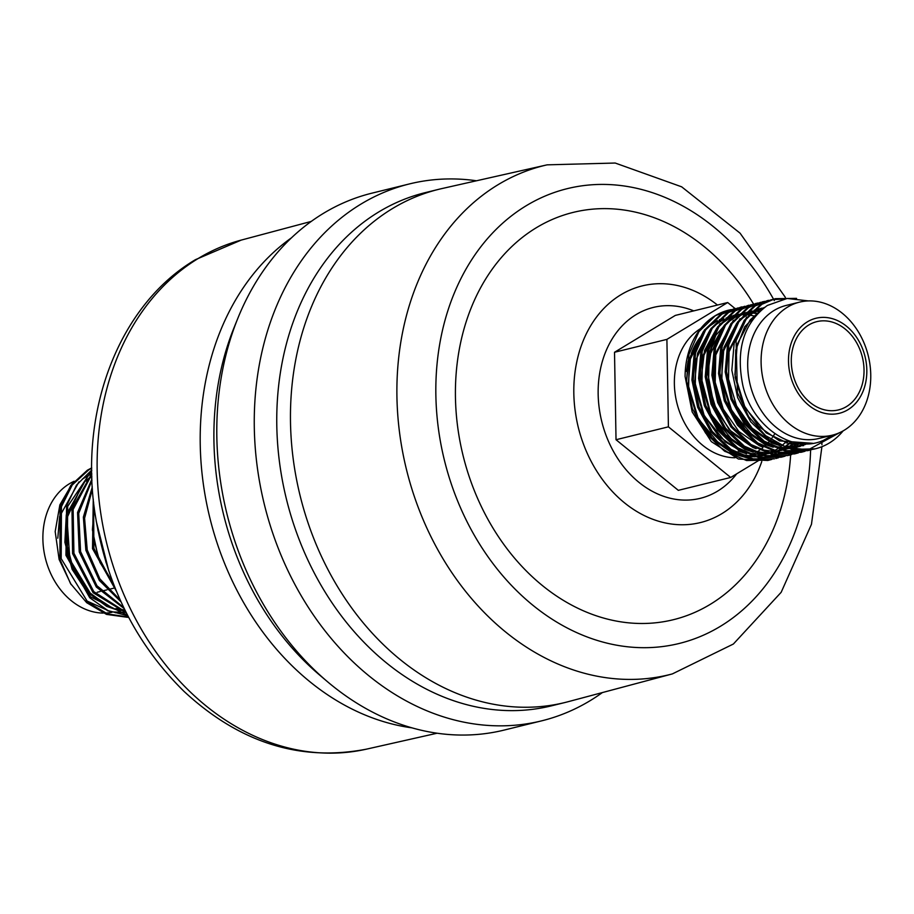 <?xml version="1.0" encoding="UTF-8"?>
<svg xmlns="http://www.w3.org/2000/svg" width="914" height="914" viewBox="0 0 914 914"><rect width="100%" height="100%" fill="white"/><g stroke="black" fill="none" stroke-linecap="round" stroke-linejoin="round"><path stroke-width="1.37" d="M843.131 430.882A77.667 61.101 -103.8 0 1 815.585 448.728A77.667 61.101 -103.8 0 1 808.056 449.951L786.189 447.197L765.612 435.647L748.692 416.693L737.404 392.597L736.067 340.819L746.098 319.306L761.876 304.305L775.301 298.672L760.517 304.636L744.145 320.494L734.136 343.344L731.84 370.204L737.609 397.556L750.737 421.857L769.577 439.92L791.707 449.391L814.98 448.865M767.269 300.649L753.867 306.27L737.495 322.139L727.487 345.001L725.19 371.872L730.971 399.235L744.11 423.536L762.973 441.588L785.115 451.036L807.759 450.648M775.301 298.672L796.562 298.375M811.701 449.608L809.027 450.339L786.383 450.693L764.253 441.199L745.413 423.125L732.297 398.824L726.539 371.472L728.846 344.624L738.855 321.785L755.227 305.939L771.302 299.735M805.04 451.242L802.458 451.95L779.825 452.35L757.672 442.89L738.809 424.839L725.67 400.538L719.889 373.175L722.186 346.303L732.194 323.442L748.566 307.572L760.631 302.283L747.218 307.904L730.834 323.773L720.826 346.635L718.541 373.506L724.322 400.869L737.461 425.17L756.312 443.221L778.465 452.681L801.098 452.293M771.987 299.621L783.138 299.072M798.39 452.876L795.797 453.595L773.164 453.984L751.011 444.524L732.16 426.472L719.021 402.171L713.24 374.809L715.536 347.937L725.533 325.087L741.917 309.206L753.97 303.916L740.569 309.549L724.185 325.407L714.177 348.268L711.88 375.14L717.661 402.503L730.8 426.804L749.651 444.855L771.804 454.315L794.437 453.927M795.089 453.767L797.705 453.001M761.979 301.951L764.652 301.38M748.68 305.219L733.908 311.183L717.536 327.052L707.527 349.902L705.231 376.774L711.012 404.125L724.139 428.426L742.991 446.478L765.132 455.949L787.765 455.572L766.503 455.618L744.362 446.158L725.499 428.106L712.372 403.805L706.591 376.442L708.876 349.571L718.884 326.721L735.267 310.851L751.354 304.648M788.428 455.401L791.056 454.635M755.318 303.585L758.003 303.014M791.741 454.509L789.136 455.229M740.683 307.184L727.258 312.817L710.886 328.686L700.878 351.536L698.582 378.396L704.351 405.747L717.479 430.048L736.318 448.1L758.46 457.571L781.093 457.206M785.092 456.155L782.475 456.874L759.842 457.251L737.701 447.791L718.85 429.729L705.711 405.439L699.93 378.076L702.226 351.204L712.235 328.354L728.618 312.485L744.693 306.281M734.033 308.829L720.609 314.45L704.237 330.32L694.229 353.158L691.921 380.018L697.69 407.37L710.818 431.671L729.658 449.734L751.799 459.205L774.432 458.851L753.17 458.885L731.029 449.414L712.189 431.351L699.061 407.061L693.28 379.698L695.577 352.838L705.585 329.988L721.957 314.119L738.044 307.915M778.431 457.788L775.803 458.508M771.782 459.422L767.794 460.485L738.443 459.045L711.309 441.611L692.172 411.94L685.089 376.488A77.667 61.101 -103.8 0 1 715.034 315.821A77.667 61.101 -103.8 0 1 728.698 310.132A77.667 61.101 -103.8 0 1 728.709 310.132L731.223 309.606M769.154 460.142L746.521 460.519L724.379 451.048L705.539 432.996L692.412 408.707L686.631 381.355L688.916 354.506L698.913 331.645L715.308 315.753L728.721 310.132M91.72 467.877L87.333 470.23L70.812 485.425L60.038 507.144L59.924 559.311L70.515 583.566L86.693 602.692L106.55 614.402L127.629 617.327A77.667 61.101 -103.8 0 0 128.611 617.236M128.497 617.03L107.475 613.922L87.721 602.075L61.192 558.648L61.444 506.653L72.206 485.026L88.681 469.899L91.72 468.208M91.731 470.024L76.525 485.083L66.585 505.853L65.934 555.266L89.743 597.756L107.955 610.598L127.846 615.773M127.606 615.328L90.452 596.796L67.293 554.924L67.682 506.402L91.731 470.619M91.777 473.601L71.989 508.847L72.583 553.576L93.125 592.718L126.429 613.031M126.052 612.289L93.776 591.609L73.931 553.244L73.12 509.509L91.788 474.537M91.914 479.005L77.564 512.468L79.221 551.907L96.336 587.039L124.247 608.633M123.687 607.49L96.964 585.783L80.581 551.599L78.718 513.337L91.971 480.387M92.303 486.968L83.368 517.084L85.87 550.274L99.306 580.401L121.059 601.903M120.26 600.144L99.866 578.882L87.23 549.942L84.579 518.192L92.428 489.013M93.262 499.067L92.52 548.629L116.432 591.289M115.221 588.342L93.879 548.297L93.605 502.357M96.221 521.117L108.812 571.033M106.15 562.818L97.809 529.754M808.81 324.973A45.437 35.749 76.2 0 0 794.506 379.573A45.437 35.749 76.2 0 0 838.515 409.895A45.437 35.749 76.2 0 0 846.513 406.57A45.437 35.749 76.2 0 0 860.817 351.97A45.437 35.749 76.2 0 0 816.808 321.648A45.437 35.749 76.2 0 0 808.81 324.973M86.042 600.578L111.965 612.311A68.504 53.903 -103.8 0 1 105.281 613.066M103.191 613.088A68.504 53.903 -103.8 0 1 45.7 559.494A68.504 53.903 -103.8 0 1 69.293 483.826A68.504 53.903 -103.8 0 1 74.171 481.267M90.246 477.588A68.504 53.903 -103.8 0 1 91.868 477.576M757.615 451.505A68.504 53.903 76.2 0 0 759.363 450.385M760.368 449.688A68.504 53.903 76.2 0 0 762.836 447.814M764.115 446.718A68.504 53.903 76.2 0 0 766.058 444.924M767.623 443.336A68.504 53.903 76.2 0 0 769.097 441.679M770.845 439.531A68.504 53.903 76.2 0 0 771.953 438.034M772.593 437.143A68.504 53.903 76.2 0 0 774.649 433.922M691.315 353.558A68.504 53.903 -103.8 0 1 699.987 337.517M700.707 328.526A68.504 53.903 76.2 0 0 677.24 404.376A68.504 53.903 76.2 0 0 734.947 457.754M752.69 454.075A68.504 53.903 76.2 0 0 755.09 452.921M832.288 435.19L818.887 438.48A68.504 53.903 -103.8 0 1 752.542 392.757A68.504 53.903 -103.8 0 1 774.101 310.452A68.504 53.903 -103.8 0 1 786.154 305.436L799.567 302.134A68.504 53.903 -103.8 0 1 865.912 347.857A68.504 53.903 -103.8 0 1 844.353 430.163A68.504 53.903 -103.8 0 1 832.288 435.19A68.504 53.903 -103.8 0 1 765.943 389.467A68.504 53.903 -103.8 0 1 787.514 307.15A68.504 53.903 -103.8 0 1 799.567 302.134M807.359 321.842A48.933 38.502 -103.8 0 1 861.159 345.469A48.933 38.502 -103.8 0 1 847.964 409.712A48.933 38.502 -103.8 0 1 794.163 386.085A48.933 38.502 -103.8 0 1 807.359 321.842M602.383 692.572A276.474 217.521 -103.8 0 1 590.238 700.615A276.474 217.521 -103.8 0 1 541.591 720.86L504.14 730.08A276.474 217.521 -103.8 0 1 327.395 681.638A276.474 217.521 -103.8 0 1 237.948 318.026A276.474 217.521 -103.8 0 1 323.396 213.373A276.474 217.521 -103.8 0 1 372.055 193.128L409.506 183.908A276.474 217.521 -103.8 0 1 476.491 180.778M327.395 681.638L319.592 675.023A264.249 207.889 -103.8 0 1 234.11 327.509L237.948 318.026M541.591 720.86A276.474 217.521 -103.8 0 1 273.834 536.347A276.474 217.521 -103.8 0 1 360.847 204.165A276.474 217.521 -103.8 0 1 409.506 183.908M565.069 702.489L551.371 705.859A264.249 207.889 -103.8 0 1 295.462 529.503A264.249 207.889 -103.8 0 1 378.625 212.025A264.249 207.889 -103.8 0 1 425.124 192.671L438.823 189.301A264.249 207.889 -103.8 0 1 441.919 188.57L547.155 164.84A262.147 206.244 -103.8 0 0 497.959 184.765A262.147 206.244 -103.8 0 0 416.11 501.615A262.147 206.244 -103.8 0 0 672.373 673.904L568.142 701.701A264.249 207.889 -103.8 0 1 565.069 702.489A264.249 207.889 -103.8 0 1 309.161 526.133A264.249 207.889 -103.8 0 1 392.323 208.655A264.249 207.889 -103.8 0 1 438.823 189.301M790.644 454.829A209.717 164.988 -103.8 0 1 710.269 604.337A209.717 164.988 -103.8 0 1 479.701 503.077A209.717 164.988 -103.8 0 1 536.267 227.769A209.717 164.988 -103.8 0 1 753.536 304.031M412.043 727.864A264.249 207.889 -103.8 0 1 209.82 517.758A264.249 207.889 -103.8 0 1 291.497 237.8M704.625 329.748L688.059 361.247L686.517 371.438M776.203 452.864L773.884 454.121M773.027 454.544L769.382 456.12M768.366 456.497L763.727 457.891M762.31 458.222L754.838 459.194M752.005 459.251L725.019 451.482M832.962 435.018L823.731 440.205C792.804 454.658 752.233 426.53 742.854 385.502C735.576 349.662 743.745 322.985 767.349 305.447L787.148 298.455L808.456 300.923M839.658 432.642L808.056 449.951M124.35 612.529L115.324 612.7M71.143 584.583L59.124 559.471L55.183 531.571L59.856 504.894L72.457 483.3M735.096 308.566L727.681 302.534L675.297 315.421L614.516 352.267L616.025 439.725L678.325 490.338L730.697 477.462L756.324 461.924M727.681 302.534L666.9 339.38L614.516 352.267M666.9 339.38L668.408 426.838L616.025 439.725M668.408 426.838L730.697 477.462M756.861 461.593L759.18 460.188M810.604 449.928A234.19 184.24 -103.8 0 1 720.415 626.307A234.19 184.24 -103.8 0 1 462.952 513.234A234.19 184.24 -103.8 0 1 526.11 205.799A234.19 184.24 -103.8 0 1 773.495 299.118M773.735 299.529A234.19 184.24 -103.8 0 1 774.329 300.615M761.773 461.57A121.859 95.867 -103.8 0 1 721.889 513.634A121.859 95.867 -103.8 0 1 587.919 454.795A121.859 95.867 -103.8 0 1 620.777 294.822A121.859 95.867 -103.8 0 1 717.456 305.048M736.673 473.84A98.301 77.336 -103.8 0 1 717.593 491.126A98.301 77.336 -103.8 0 1 609.524 443.667A98.301 77.336 -103.8 0 1 636.03 314.633A98.301 77.336 -103.8 0 1 693.772 310.874M241.262 240.085L195.493 259.645C118.923 304.785 78.844 410.934 95.147 514.308C106.378 585.143 136.015 644.176 184.034 691.395C239.354 742.659 300.169 761.91 366.48 749.149A262.147 206.244 -103.8 0 1 115.027 571.581A262.147 206.244 -103.8 0 1 198.189 258.502A262.147 206.244 -103.8 0 1 241.262 240.085L311.251 221.417M812.832 443.313L779.505 440.891L758.78 426.541L743.231 404.251L735.153 377.413L735.724 350.153L744.682 326.801L760.585 310.623M776.1 443.793L772.856 442.525L752.131 428.175L736.57 405.885L728.504 379.047L729.075 351.787L744.362 320.186M806.662 443.85L804.766 444.707M800.31 446.352L789.89 448.317M787.708 448.42L774.901 447.06M769.439 445.426L766.206 444.17L745.47 429.82L729.92 407.518L721.854 380.692L722.426 353.421L737.712 321.819M803.212 443.793L801.658 444.65M762.79 447.072L759.557 445.804L738.82 431.454L723.271 409.152L715.194 382.326L715.776 355.055L731.051 323.453M799.613 443.507L797.785 444.695M756.129 448.705L752.908 447.437L732.171 433.087L716.622 410.797L708.544 383.96L709.115 356.689L724.402 325.098M795.945 442.947L793.98 444.433M749.48 450.339L746.247 449.071L725.522 434.721L709.961 412.431L701.895 385.594L702.466 358.334L717.753 326.732M792.198 442.09L790.176 443.861M742.831 451.973L739.597 450.716L718.861 436.366L703.312 414.065L695.246 387.239L695.817 359.967L711.103 328.366M788.382 440.902L786.348 442.982M736.181 453.618L732.948 452.35L712.212 438L696.662 415.699L688.585 388.873L689.167 361.601L704.443 330M803.657 445.609L784.223 446.5M779.893 445.621L771.622 442.833L750.897 428.483L735.062 405.599M726.504 370.947L727.841 352.084L746.692 317.032M749.937 314.427L764.538 307.378M806.034 443.85L804.994 444.353M797.008 447.243L790.427 448.454M788.474 448.637L777.574 448.134M773.244 447.254L764.972 444.467L744.236 430.117L728.401 407.221M719.855 372.581L721.192 353.729L740.043 318.678M743.288 316.061L752.279 310.954M754.016 310.257L762.127 308.098M802.572 443.747L799.442 445.461M721.729 408.809L713.914 382.258L714.542 355.363L733.382 320.311M736.638 317.706L745.607 312.599M798.939 443.427L797.077 444.672M706.545 375.848L707.882 356.997L715.868 335.255L729.978 319.34M795.26 442.81L793.283 444.353M792.278 445.061L790.427 446.306M789.239 447.037L787.959 447.769M786.131 448.74L785.035 449.265M776.603 452.27L757.615 453.047M753.285 452.167L745.013 449.38L724.288 435.03L708.419 412.065M699.896 377.493L701.232 358.631L720.083 323.579M723.328 320.974L734.056 315.159M749.08 312.451L750.702 312.485M751.685 312.531L757.832 313.308M791.627 441.77L785.629 446.706M784.555 447.437L782.59 448.671M780.43 449.882L779.482 450.374M746.635 453.801L738.215 450.956M763.293 455.538L757.169 456.634M755.215 456.817L744.316 456.315M739.986 455.435L731.714 452.647L710.978 438.297L695.166 415.447M686.597 380.761L688.059 361.247M125.138 610.449L117.46 609.318M112.285 607.799L107.978 606.085L88.075 591.529L73.36 569.022L66.116 541.991L67.522 514.513L83.06 483.62M87.161 479.633L91.823 476.011M113.29 583.44L99.969 562.476L92.725 535.444L94.222 507.567M123.619 612.334L113.279 611.969M109.177 611.158L107.224 610.643M57.799 538.186L59.639 516.456L78.947 481.861M82.374 479.062L91.777 473.578M125.321 610.815L119.928 610.324M115.827 609.524L106.744 606.382L86.841 591.826L72.126 569.331L64.883 542.288L66.288 514.822L85.596 480.227M815.585 448.728L814.363 449.025M809.061 450.328L807.713 450.659M768.628 300.318L767.28 300.649M802.412 451.962L801.052 452.304M795.763 453.607L794.403 453.938M782.453 456.874L781.104 457.206M742.019 306.864L740.671 307.195M735.37 308.498L734.022 308.829M97.238 592.238L100.174 591.518M101.523 591.187L102.494 590.947M103.888 590.604L106.824 589.884M108.172 589.553L109.143 589.313M110.548 588.97L113.473 588.25M757.089 453.687L754.576 454.304M750.44 455.321L747.926 455.937M672.373 673.904L733.371 644.027L781.173 592.295L811.461 524.316L821.914 446.695M821.914 444.741L821.892 442.376M821.88 441.622L821.88 440.948M785.343 297.336L740.1 233.196L681.661 186.822L615.191 163.035L547.155 164.84M366.48 749.149L437.143 733.211M723.203 318.278L719.398 319.729M717.479 320.631L707.253 327.658M703.414 331.553L690.653 355.774L688.242 385.182L698.319 418.783L719.775 444.421L734.445 452.681M739.963 454.475L752.987 456.166M755.204 456.097L762.002 455.218M763.419 454.898L768.206 453.458M769.291 453.047L773.153 451.333M774.067 450.865L777.426 448.911M778.237 448.374L781.253 446.192M781.996 445.609L787.537 440.377M755.238 316.233L749.434 315.01M748.486 314.873L744.647 314.565M743.642 314.542L739.495 314.69M738.363 314.793L733.588 315.604M732.24 315.936L726.047 318.095M724.128 318.986L713.903 326.024M710.064 329.92L697.565 353.25L694.754 381.869L704.26 415.756L725.385 441.976L741.094 451.036M746.612 452.841L759.637 454.532M761.865 454.464L768.651 453.573M770.068 453.264L774.855 451.824M775.94 451.413L779.813 449.688M780.727 449.22L784.075 447.266M784.886 446.74L791.284 441.668M757.546 313.605L751.308 312.931M750.291 312.908L746.144 313.045M745.024 313.159L740.249 313.959M738.889 314.29L732.697 316.461M730.789 317.352L720.552 324.39M716.713 328.286L704.591 350.37L701.255 377.893L710.875 414.053L733.645 441.565L747.743 449.402M753.262 451.208L766.286 452.898M768.514 452.83L775.312 451.939M776.717 451.63L781.504 450.179M782.59 449.779L786.463 448.054M787.377 447.586L794.929 442.627M759.74 311.4L752.793 311.411M751.674 311.525L746.898 312.325M745.538 312.657L739.357 314.816M737.438 315.718L727.213 322.745M723.362 326.641L711.526 347.846L707.813 373.598L713.731 403.851L729.303 429.831L754.393 447.769M759.911 449.574L772.936 451.265M775.163 451.196L781.961 450.305M783.378 449.985L788.165 448.546M789.25 448.146L798.448 443.301M763.076 308.498L752.656 311.548M750.737 312.451L740.511 319.477M736.673 323.373L723.957 347.446L721.557 377.493L731.92 411.231L753.719 436.755L767.703 444.49M773.221 446.295L786.246 447.986M788.474 447.917L797.157 446.592L804.96 443.85M758.974 312.142L750.154 319.9L737.232 344.27L734.913 374.74L745.104 407.724L766.263 432.905L788.599 443.53L808.513 443.77M94.268 507.933L92.394 529.846L98.484 558.694L113.153 583.086M91.834 476.468L86.019 481.095M81.952 485.254L66.951 518.021L69.887 559.596L90.874 594.146L110.651 606.907M115.872 608.587L124.921 610.015"/></g></svg>
